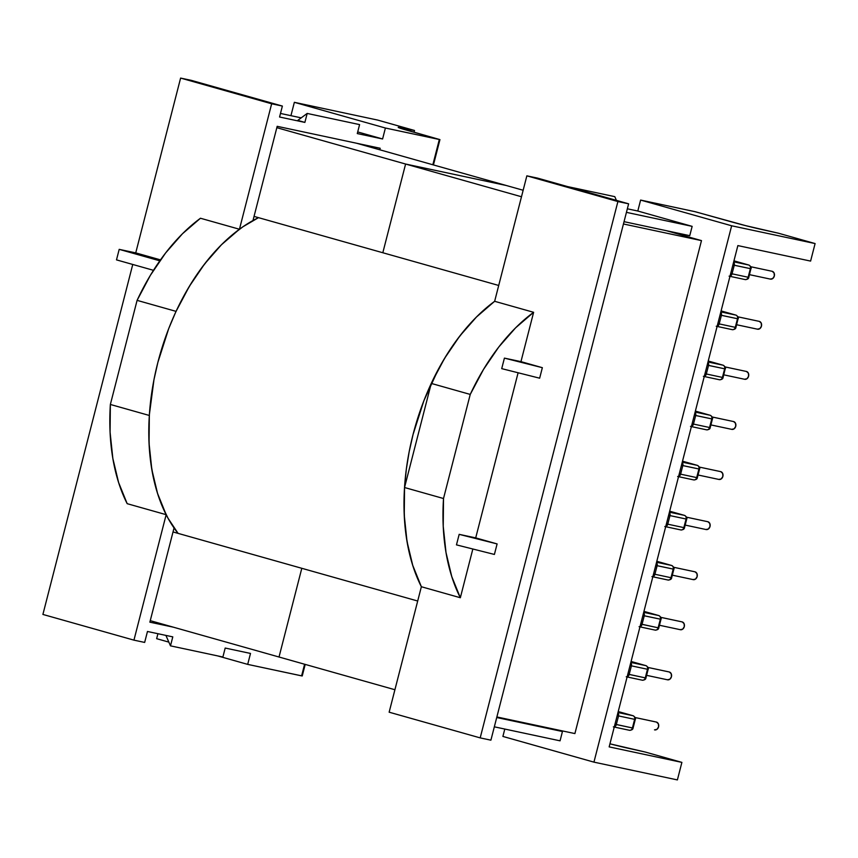 <?xml version="1.0" encoding="UTF-8"?>
<svg xmlns="http://www.w3.org/2000/svg" width="858" height="858" viewBox="0 0 858 858"><rect width="100%" height="100%" fill="white"/><g stroke="black" fill="none" stroke-linecap="round" stroke-linejoin="round"><path stroke-width="1.29" d="M718.961 479.461L698.037 475L718.8 479.418A4.011 3.196 -78 0 0 718.961 479.461A4.011 3.196 -78 0 0 722.897 476.308A4.011 3.196 -78 0 0 720.795 471.653L699.377 467.095L720.795 471.653A4.011 3.196 -78 0 0 720.634 471.621A4.011 3.196 -78 0 0 720.473 471.589M731.82 429.375L710.896 424.914L731.66 429.332A4.011 3.196 -78 0 0 731.82 429.375A4.011 3.196 -78 0 0 735.756 426.222A4.011 3.196 -78 0 0 733.654 421.568L712.237 417.009L733.654 421.568A4.011 3.196 -78 0 0 733.493 421.535A4.011 3.196 -78 0 0 733.333 421.503M744.68 379.29L723.755 374.828L744.519 379.247A4.011 3.196 -78 0 0 744.68 379.29A4.011 3.196 -78 0 0 748.616 376.136A4.011 3.196 -78 0 0 746.514 371.482L725.096 366.924L746.514 371.482A4.011 3.196 -78 0 0 746.353 371.45A4.011 3.196 -78 0 0 746.192 371.417M770.409 279.118L749.474 274.657L770.248 279.075A4.011 3.196 -78 0 0 770.409 279.118A4.011 3.196 -78 0 0 774.345 275.965A4.011 3.196 -78 0 0 772.232 271.31L750.814 266.752L772.232 271.31A4.011 3.196 -78 0 0 772.071 271.278A4.011 3.196 -78 0 0 771.91 271.246M736.625 324.742L757.389 329.161A4.011 3.196 -78 0 0 757.55 329.204A4.011 3.196 -78 0 0 761.475 326.051A4.011 3.196 -78 0 0 759.373 321.396L737.955 316.838L759.373 321.396A4.011 3.196 -78 0 0 759.212 321.364A4.011 3.196 -78 0 0 759.051 321.332M706.102 529.547L685.177 525.085L705.941 529.504A4.011 3.196 -78 0 0 706.102 529.547A4.011 3.196 -78 0 0 710.038 526.394A4.011 3.196 -78 0 0 707.936 521.75L686.561 517.192L707.936 521.75A4.011 3.196 -78 0 0 707.775 521.707A4.011 3.196 -78 0 0 707.614 521.675M693.243 579.633L672.318 575.171L693.082 579.59A4.011 3.196 -78 0 0 693.243 579.633A4.011 3.196 -78 0 0 697.179 576.479A4.011 3.196 -78 0 0 695.077 571.836L673.702 567.277L695.077 571.836A4.011 3.196 -78 0 0 694.916 571.793A4.011 3.196 -78 0 0 694.755 571.76M680.383 629.718L659.459 625.257L680.222 629.675A4.011 3.196 -78 0 0 680.383 629.718A4.011 3.196 -78 0 0 684.319 626.565A4.011 3.196 -78 0 0 682.217 621.921L660.842 617.363L682.217 621.921A4.011 3.196 -78 0 0 682.056 621.878A4.011 3.196 -78 0 0 681.895 621.846M654.665 729.89L654.504 729.858A4.011 3.196 -78 0 0 654.665 729.89A4.011 3.196 -78 0 0 658.601 726.737A4.011 3.196 -78 0 0 656.499 722.093L635.124 717.535L656.499 722.093A4.011 3.196 -78 0 0 656.338 722.05A4.011 3.196 -78 0 0 656.177 722.018M667.524 679.804L646.6 675.343L667.363 679.761A4.011 3.196 -78 0 0 667.524 679.804A4.011 3.196 -78 0 0 671.46 676.651A4.011 3.196 -78 0 0 669.358 672.007L647.983 667.449L669.358 672.007A4.011 3.196 -78 0 0 669.197 671.964A4.011 3.196 -78 0 0 669.036 671.932M252.981 220.527A181.081 109.427 -74.2 0 1 258.505 217.653A181.081 109.427 105.8 0 0 157.733 362.923A181.081 109.427 105.8 0 0 178.078 533.376L174.045 527.96L149.86 622.168L173.348 627.177L149.86 622.168L174.045 527.96A181.081 109.427 -74.2 0 0 178.078 533.376L168.071 518.296L162.259 506.241L157.432 493.028L153.636 478.785L150.922 463.631L149.303 447.715L148.799 431.209L149.421 414.253L153.968 379.676L157.872 362.387L168.704 328.625L175.547 312.484L183.247 297.04L191.742 282.443L200.933 268.844L210.746 256.36L221.085 245.12L231.842 235.231L242.921 226.78L258.505 217.653L252.981 220.527L277.177 126.319L252.981 220.527M127.177 503.678L166.162 514.682L133.945 640.143L42.9 614.435L132.754 264.468L42.9 614.435L133.945 640.143L166.162 514.682L157.572 493.5L151.823 469.476L149.056 443.232L149.335 415.465L110.36 404.461L110.081 432.228L112.848 458.472L118.597 482.496L127.177 503.678L166.162 514.682A181.081 109.427 -74.2 0 1 149.335 415.465L110.36 404.461L137.087 300.364L110.36 404.461A181.081 109.427 105.8 0 0 127.177 503.678M200.472 218.243L182.464 233.751L165.615 252.96L150.354 275.364L137.087 300.364L176.062 311.368L189.328 286.368L204.59 263.964L221.439 244.755L239.446 229.247L200.472 218.243A181.081 109.427 105.8 0 0 137.087 300.364L176.062 311.368A181.081 109.427 -74.2 0 1 239.446 229.247L271.654 103.786L239.446 229.247L200.472 218.243M180.609 78.078L271.654 103.786L282.379 106.07L279.569 117.01L304.88 122.404L307.185 113.438L359.588 124.603L357.282 133.569L382.593 138.975L385.403 128.024L439.328 139.511L432.84 164.768L439.328 139.511L439.918 139.597L407.014 130.266A23.423 0.74 -165.6 0 1 398.198 127.402A23.423 0.74 -165.6 0 1 401.405 127.842L414.5 130.47L377.81 120.109L294.358 102.317L385.403 128.024L382.593 138.975L357.7 131.939L382.593 138.975L357.282 133.569L359.588 124.603L307.185 113.438L304.88 122.404L279.569 117.01L282.379 106.07L191.334 80.362L180.609 78.078L135.736 252.885L180.609 78.078L271.654 103.786L282.379 106.07L191.334 80.362L180.609 78.078M160.489 259.867L135.736 252.885L119.198 249.356L116.495 259.877L153.475 270.313L116.495 259.877L119.198 249.356L135.736 252.885L160.489 259.867M302.209 675.954L301.608 675.868L304.601 664.231L301.608 675.868L247.694 664.382L250.504 653.442L225.193 648.047L222.887 657.014L170.485 645.849L172.79 636.872L147.469 631.477L144.659 642.428L133.945 640.143L144.659 642.428L147.469 631.477L172.79 636.872L170.485 645.849L165.916 635.413L170.485 645.849L222.887 657.014L225.193 648.047L250.504 653.442L247.694 664.382L217.642 655.898L247.694 664.382L302.231 675.975L305.201 664.403M379.815 149.796L380.201 148.273L277.177 126.319L380.201 148.273L379.815 149.796M168.854 642.127L156.649 638.674L157.926 633.708L156.649 638.674L168.854 642.127M290.937 115.669L294.358 102.317L290.937 115.669M301.072 675.6L301.834 675.825M280.48 113.449L301.201 117.857L280.48 113.449M297.769 120.399L304.88 122.404L297.769 120.399L307.185 113.438L297.769 120.399M414.049 132.25L414.5 130.47L414.049 132.25M401.212 128.561L401.405 127.842L401.212 128.561M385.403 128.024L439.94 139.618L399.721 128.067L414.5 130.47L377.81 120.109L294.358 102.317L385.403 128.024M159.813 260.821L119.198 249.356L159.813 260.821M459.169 534.352L456.467 544.873L494.401 554.44L497.104 543.918L475.707 537.88L459.169 534.352L475.707 537.88L518.103 372.769L475.707 537.88L497.104 543.918L459.169 534.352L497.104 543.918L494.401 554.44L456.467 544.873L459.169 534.352M472.844 549.002L460.338 597.736L451.758 576.555L446.01 552.531L443.232 526.286L443.511 498.519L470.238 394.423L483.515 369.423L498.766 347.018L515.626 327.81L533.622 312.301L520.956 361.636L504.418 358.118L501.716 368.64L539.65 378.196L542.353 367.685L520.956 361.636L533.622 312.301L494.648 301.297L526.855 175.836L617.899 201.544L480.19 737.891L389.146 712.194L421.364 586.733L460.338 597.736L472.844 549.002M431.263 383.419L404.536 487.516L404.257 515.283L407.024 541.527L412.784 565.551L421.364 586.733L389.146 712.194L480.19 737.891L617.899 201.544L628.624 203.818L490.905 740.175L480.19 737.891L490.905 740.175L628.624 203.818L537.58 178.121L526.855 175.836L494.648 301.297L476.651 316.806L459.791 336.014L444.53 358.419L431.263 383.419L470.238 394.423L443.511 498.519L404.536 487.516L431.263 383.419L470.238 394.423A181.081 109.427 -74.2 0 1 533.622 312.301L494.648 301.297A181.081 109.427 105.8 0 0 431.263 383.419M504.794 729.053L502.895 736.432L504.794 729.053M694.53 211.561L640.615 200.075L637.805 211.025L627.348 208.794L637.805 211.025L640.615 200.075L731.649 225.783L593.94 762.14L502.895 736.432L593.94 762.14L731.649 225.783L815.1 243.565L810.595 261.089L737.869 245.592L609.159 746.889L681.885 762.387L677.391 779.922L593.94 762.14L677.391 779.922L681.885 762.387L645.195 752.026L627.284 748.047A23.423 0.74 -165.6 0 1 609.941 743.822L645.195 752.026L681.885 762.387L609.159 746.889L737.869 245.592L810.595 261.089L815.1 243.565L778.41 233.204L760.499 229.225A23.423 0.74 -165.6 0 1 730.448 221.589L695.398 211.765L640.615 200.075L731.649 225.783L815.1 243.565L778.41 233.204L745.87 225.697L694.53 211.561M614.789 196.654L567.621 186.604L614.789 196.654L616.419 200.375L614.789 196.654M494.337 726.823L560.06 740.829L494.337 726.823M496.728 717.524L562.44 731.52L560.06 740.829L562.44 731.52L553.785 729.085L562.44 731.52L496.728 717.524M689.757 235.671L692.149 226.362L637.805 211.025L692.149 226.362L626.426 212.355L692.149 226.362L689.757 235.671L624.034 221.664L689.757 235.671M421.364 586.733L460.338 597.736A181.081 109.427 -74.2 0 1 443.511 498.519L404.536 487.516A181.081 109.427 105.8 0 0 421.364 586.733A181.081 109.427 -74.2 0 1 494.648 301.297L476.287 317.17L465.948 328.41L456.134 340.894L446.943 354.493L438.449 369.09L423.906 400.675L413.073 434.438L409.169 451.726L406.349 469.079L404.622 486.304L404 503.26L404.504 519.766L406.124 535.682L408.837 550.836L412.634 565.079L421.364 586.733M684.48 515.39L669.422 512.172L684.48 515.39A3.1 1.877 -74.2 0 1 684.555 515.401A3.1 1.877 105.8 0 0 684.48 515.39A3.057 2.435 102 0 1 686.068 519.004L669.948 515.615L667.781 524.184L683.858 527.616L686.068 519.004L683.901 527.573L684.512 527.67L683.858 527.616A3.057 2.435 102 0 1 680.887 529.944A3.057 2.435 102 0 1 680.877 529.944A3.057 2.435 -78 0 0 683.858 527.616L667.781 524.184A3.057 2.435 102 0 1 665.744 526.49A3.057 2.435 -78 0 0 667.781 524.184L666.43 523.82L667.771 524.131L669.991 515.583L686.068 519.004A3.057 2.435 -78 0 0 684.48 515.39L669.669 511.207L684.48 515.39M671.621 565.476L656.563 562.258L671.621 565.476A3.1 1.877 -74.2 0 1 671.696 565.486A3.1 1.877 105.8 0 0 671.621 565.476A3.057 2.435 102 0 1 673.208 569.09L657.089 565.701L654.922 574.27L670.999 577.702L673.208 569.09L671.042 577.659L671.653 577.756L670.999 577.702A3.057 2.435 102 0 1 668.028 580.029A3.057 2.435 102 0 1 668.017 580.029A3.057 2.435 -78 0 0 670.999 577.702L654.922 574.27A3.057 2.435 102 0 1 652.884 576.576A3.057 2.435 -78 0 0 654.922 574.27L653.571 573.916L654.911 574.216L657.131 565.669L673.208 569.09A3.057 2.435 -78 0 0 671.621 565.476L656.81 561.293L671.621 565.476M658.762 615.561L643.704 612.344L658.762 615.561A3.1 1.877 -74.2 0 1 658.837 615.572A3.1 1.877 105.8 0 0 658.762 615.561A3.057 2.435 102 0 1 660.349 619.176L644.272 615.754L642.041 624.302L658.14 627.788L660.349 619.176L658.183 627.745L658.794 627.841L658.14 627.788A3.057 2.435 102 0 1 655.169 630.115A3.057 2.435 102 0 1 655.158 630.115A3.057 2.435 -78 0 0 658.14 627.788L642.063 624.356A3.057 2.435 102 0 1 640.025 626.662A3.057 2.435 -78 0 0 642.063 624.356L640.712 624.002L642.041 624.302L644.229 615.797L660.349 619.176A3.057 2.435 -78 0 0 658.762 615.561L643.95 611.379L658.762 615.561M645.902 665.647L630.845 662.43L645.902 665.647A3.1 1.877 -74.2 0 1 645.977 665.658A3.1 1.877 105.8 0 0 645.902 665.647A3.057 2.435 102 0 1 647.49 669.261L631.413 665.84L629.182 674.388L645.28 677.874L647.49 669.261L645.323 677.831L645.935 677.927L645.28 677.874A3.057 2.435 102 0 1 642.31 680.201A3.057 2.435 102 0 1 642.299 680.201A3.057 2.435 -78 0 0 645.28 677.874L629.204 674.442A3.057 2.435 102 0 1 627.166 676.748A3.057 2.435 -78 0 0 629.204 674.442L627.852 674.088L629.182 674.388L631.413 665.84L647.49 669.261A3.057 2.435 -78 0 0 645.902 665.647L631.091 661.464L645.902 665.647M633.376 715.862A3.1 1.877 105.8 0 0 633.129 715.754A3.1 1.877 105.8 0 0 633.043 715.733L617.985 712.515L633.043 715.733A3.1 1.877 -74.2 0 1 633.118 715.744L618.232 711.55L633.043 715.733A3.057 2.435 102 0 1 634.63 719.347L618.554 715.926L616.323 724.484L632.421 727.959L634.63 719.347L632.464 727.916L633.075 728.013L632.421 727.959A3.057 2.435 102 0 1 629.45 730.287A3.057 2.435 102 0 1 629.44 730.287A3.057 2.435 -78 0 0 632.421 727.959L616.344 724.538A3.057 2.435 102 0 1 614.307 726.833A3.057 2.435 -78 0 0 616.344 724.538L614.993 724.173L616.323 724.484L618.554 715.926L634.63 719.347A3.057 2.435 -78 0 0 633.043 715.733L618.232 711.55M665.69 526.705L680.759 529.912A3.057 2.435 -78 0 0 680.877 529.944C683.204 529.815 684.416 529.054 684.512 527.67L686.7 519.154L686.089 519.058L686.7 519.154C687.344 517.996 686.636 516.752 684.555 515.401A3.1 1.877 105.8 0 1 684.813 515.508M669.337 512.516A3.057 2.435 102 0 1 669.991 515.583A3.057 2.435 -78 0 0 669.337 512.516M668.618 515.315L669.948 515.615L668.618 515.315M652.831 576.79L667.899 579.997A3.057 2.435 -78 0 0 668.017 580.029C670.345 579.901 671.557 579.15 671.653 577.756L673.841 569.24L673.23 569.144L673.841 569.24C674.485 568.082 673.777 566.838 671.696 565.486A3.1 1.877 105.8 0 1 671.953 565.594M656.477 562.612A3.057 2.435 102 0 1 657.131 565.669A3.057 2.435 -78 0 0 656.477 562.612M655.759 565.401L657.089 565.701L655.759 565.401M639.971 626.876L655.04 630.083A3.057 2.435 -78 0 0 655.158 630.115C657.475 629.986 658.687 629.236 658.794 627.841L660.982 619.326L660.37 619.229L660.982 619.326C661.625 618.168 660.917 616.923 658.837 615.572A3.1 1.877 105.8 0 1 659.094 615.679M643.618 612.698A3.057 2.435 102 0 1 644.272 615.754A3.057 2.435 -78 0 0 643.618 612.698M642.899 615.486L644.272 615.754L642.899 615.486M627.112 676.962L642.181 680.169A3.057 2.435 -78 0 0 642.299 680.201C644.615 680.072 645.827 679.322 645.935 677.927L648.122 669.412L647.5 669.315L648.122 669.412C648.766 668.253 648.058 667.009 645.977 665.658L631.091 661.464M630.759 662.784A3.057 2.435 102 0 1 631.413 665.84A3.057 2.435 -78 0 0 630.759 662.784M630.04 665.572L631.37 665.883L630.04 665.572M614.253 727.048L629.311 730.255A3.057 2.435 -78 0 0 629.44 730.287C631.756 730.158 632.968 729.407 633.075 728.013L635.263 719.497L634.641 719.401L635.263 719.497C635.907 718.339 635.199 717.095 633.118 715.744M617.899 712.869A3.057 2.435 102 0 1 618.554 715.926A3.057 2.435 -78 0 0 617.899 712.869M617.181 715.658L618.511 715.969L617.181 715.658M669.358 672.007L671.235 673.755L671.439 676.758L669.83 679.246L667.363 679.761M656.499 722.093L658.376 723.841L658.579 726.844L656.971 729.332L654.504 729.858M682.217 621.921L684.105 623.669L684.298 626.662L682.689 629.161L680.222 629.675M695.077 571.836L696.964 573.584L697.157 576.576L695.548 579.075L693.082 579.59M707.936 521.75L709.823 523.498L710.016 526.49L708.408 528.989L705.941 529.504M628.624 203.818L537.58 178.121L526.855 175.836L617.899 201.544L628.624 203.818M697.661 465.497A3.1 1.877 105.8 0 0 697.404 465.39A3.1 1.877 105.8 0 0 697.329 465.368A3.1 1.877 -74.2 0 1 697.404 465.379L682.518 461.186L697.329 465.368L682.271 462.151L697.329 465.368A3.057 2.435 102 0 1 698.916 468.983L682.796 465.604L680.63 474.174L696.696 477.595L698.916 468.983L696.739 477.552L697.361 477.649L696.696 477.595A3.057 2.435 102 0 1 693.736 479.922A3.057 2.435 102 0 1 693.596 479.89A3.057 2.435 -78 0 0 693.725 479.922A3.057 2.435 -78 0 0 696.696 477.595L680.63 474.174A3.057 2.435 102 0 1 678.592 476.469A3.057 2.435 -78 0 0 680.63 474.174L679.279 473.809L680.609 474.12L682.839 465.562L698.916 468.983A3.057 2.435 -78 0 0 697.329 465.368L682.518 461.186M710.521 415.411A3.1 1.877 105.8 0 0 710.263 415.304A3.1 1.877 105.8 0 0 710.188 415.283A3.1 1.877 -74.2 0 1 710.263 415.293L695.377 411.1L710.188 415.283L695.13 412.065L710.188 415.283A3.057 2.435 102 0 1 711.775 418.897L695.656 415.519L693.468 424.066L709.566 427.509L711.786 418.919L709.598 427.466L710.22 427.563L709.566 427.509A3.057 2.435 102 0 1 706.595 429.837A3.057 2.435 102 0 1 706.456 429.804A3.057 2.435 -78 0 0 706.584 429.837A3.057 2.435 -78 0 0 709.566 427.509L693.489 424.077A3.057 2.435 102 0 1 691.451 426.383A3.057 2.435 -78 0 0 693.489 424.077L692.138 423.723L693.468 424.034L695.699 415.476L711.775 418.897A3.057 2.435 -78 0 0 710.188 415.283L695.377 411.1M723.38 365.315A3.1 1.877 105.8 0 0 723.122 365.218A3.1 1.877 105.8 0 0 723.047 365.197A3.1 1.877 -74.2 0 1 723.122 365.208L708.236 361.014L723.047 365.197L707.989 361.979L723.047 365.197A3.057 2.435 102 0 1 724.635 368.811L708.515 365.433L706.327 373.981L722.425 377.423L724.645 368.833L722.457 377.381L723.08 377.477L722.425 377.423A3.057 2.435 102 0 1 719.454 379.751A3.057 2.435 102 0 1 719.315 379.719A3.057 2.435 -78 0 0 719.444 379.751A3.057 2.435 -78 0 0 722.425 377.423L706.349 373.991A3.057 2.435 102 0 1 704.311 376.297A3.057 2.435 -78 0 0 706.349 373.991L704.997 373.638L706.327 373.938L708.558 365.39L724.635 368.811A3.057 2.435 -78 0 0 723.047 365.197L708.236 361.014M735.907 315.111A3.1 1.877 -74.2 0 1 735.982 315.122A3.1 1.877 105.8 0 0 735.907 315.111L720.849 311.894L735.907 315.111A3.057 2.435 102 0 1 737.494 318.726L721.374 315.347L719.186 323.895L735.285 327.338L737.505 318.747L735.317 327.295L735.939 327.391L735.285 327.338A3.057 2.435 102 0 1 732.314 329.665A3.057 2.435 102 0 1 732.174 329.633A3.057 2.435 -78 0 0 732.303 329.665A3.057 2.435 -78 0 0 735.285 327.338L719.208 323.906A3.057 2.435 102 0 1 717.17 326.212A3.057 2.435 -78 0 0 719.208 323.906L717.856 323.552L719.186 323.852L721.417 315.304L737.494 318.726A3.057 2.435 -78 0 0 735.907 315.111L721.095 310.928L735.907 315.111M749.098 265.143A3.1 1.877 105.8 0 0 748.852 265.036A3.1 1.877 105.8 0 0 748.766 265.025A3.1 1.877 -74.2 0 1 748.841 265.036L733.955 260.832L748.766 265.025L733.708 261.808L748.766 265.025A3.057 2.435 102 0 1 750.353 268.64L734.234 265.251L732.046 273.809L748.144 277.252L750.364 268.661L748.187 277.209L748.798 277.306L748.144 277.252A3.057 2.435 102 0 1 745.173 279.579A3.057 2.435 102 0 1 745.034 279.547A3.057 2.435 -78 0 0 745.162 279.579A3.057 2.435 -78 0 0 748.144 277.252L732.067 273.82A3.057 2.435 102 0 1 730.029 276.126A3.057 2.435 -78 0 0 732.067 273.82L730.716 273.455L732.046 273.766L734.276 265.219L750.353 268.64A3.057 2.435 -78 0 0 748.766 265.025L733.955 260.843M697.404 465.379C699.474 466.731 700.192 467.985 699.549 469.133L698.927 469.036L699.549 469.133L697.361 477.649C697.254 479.043 696.042 479.794 693.725 479.922L677.648 476.49M682.174 462.505A3.057 2.435 102 0 1 682.839 465.562A3.057 2.435 -78 0 0 682.174 462.505M678.539 476.683L693.596 479.89M681.456 465.293L682.796 465.604L681.456 465.293M710.263 415.293C712.333 416.645 713.052 417.889 712.408 419.047L711.786 418.951L712.408 419.047L710.22 427.563C710.113 428.957 708.901 429.708 706.584 429.837L690.508 426.405M695.034 412.419A3.057 2.435 102 0 1 695.699 415.476A3.057 2.435 -78 0 0 695.034 412.419M691.398 426.598L706.456 429.804M694.326 415.208L695.656 415.519L694.326 415.208M725.182 368.919L723.08 377.477C722.972 378.871 721.76 379.622 719.444 379.751L703.367 376.319M707.893 362.333A3.057 2.435 102 0 1 708.558 365.39A3.057 2.435 -78 0 0 707.893 362.333M704.257 376.512L719.315 379.719M707.185 365.122L708.515 365.433L707.185 365.122M738.041 318.833L735.939 327.391C735.832 328.786 734.62 329.536 732.303 329.665L716.226 326.233M736.239 315.229A3.1 1.877 105.8 0 0 735.982 315.122L721.095 310.918M720.752 312.248A3.057 2.435 102 0 1 721.417 315.304A3.057 2.435 -78 0 0 720.752 312.248M717.116 326.426L732.174 329.633M720.044 315.036L721.374 315.347L720.044 315.036M750.9 268.747L748.798 277.306C748.691 278.7 747.479 279.451 745.162 279.579L729.085 276.147M733.611 262.162A3.057 2.435 102 0 1 734.276 265.219A3.057 2.435 -78 0 0 733.611 262.162M729.976 276.34L745.034 279.547M732.904 264.95L734.234 265.251L732.904 264.95M520.956 361.636L542.353 367.685L504.418 358.118L520.956 361.636M539.65 378.196L501.716 368.64L504.418 358.118L542.353 367.685L539.65 378.196M759.373 321.396L761.26 323.155L761.454 326.147L759.845 328.635L757.389 329.161M772.232 271.31L774.12 273.069L774.313 276.061L772.715 278.55L770.248 279.075M746.514 371.482L748.401 373.241L748.594 376.233L746.986 378.721L744.519 379.247M733.654 421.568L735.542 423.326L735.735 426.319L734.126 428.807L731.66 429.332M720.795 471.653L722.683 473.412L722.876 476.404L721.267 478.903L718.8 479.418M506.252 185.489L356.714 143.275L506.252 185.489L405.598 164.039L382.818 252.745L254.043 216.398L382.818 252.745L405.598 164.039L276.823 127.681L405.598 164.039L506.252 185.489L523.155 190.262L506.252 185.489L405.598 164.039L521.492 196.761L405.598 164.039L506.252 185.489M279.022 657.014L150.247 620.656L279.022 657.014L301.801 568.296L279.022 657.014L301.801 568.296L173.026 531.949L417.696 601.018L301.801 568.296L279.022 657.014L394.916 689.735L279.022 657.014M498.712 285.467L382.818 252.745L405.598 164.039L382.818 252.745L498.712 285.467M574.903 733.579L701.479 240.605L666.269 230.663L701.479 240.605L623.444 223.981L701.479 240.605L574.903 733.579L496.868 716.956L574.903 733.579M699.367 467.084L720.634 471.621M712.237 416.999L733.493 421.535M725.096 366.913L746.353 371.45M750.814 266.741L772.071 271.278M737.955 316.827L759.212 321.364M433.44 164.929L439.94 139.618M669.669 511.196L684.555 515.401M656.81 561.282L671.696 565.486M643.95 611.368L658.837 615.572M664.8 526.512L680.877 529.944M651.941 576.597L668.017 580.029M639.081 626.683L655.158 630.115M626.222 676.769L642.299 680.201M613.363 726.855L629.44 730.287M647.983 667.438L669.197 671.964M635.124 717.524L656.338 722.05M660.842 617.352L682.056 621.878M673.702 567.267L694.916 571.793M686.561 517.181L707.775 521.707M725.267 368.961C725.911 367.803 725.192 366.559 723.122 365.208M738.127 318.876C738.77 317.717 738.052 316.473 735.982 315.122M750.986 268.79C751.629 267.632 750.922 266.388 748.841 265.036M736.614 324.742L757.55 329.204"/></g></svg>
